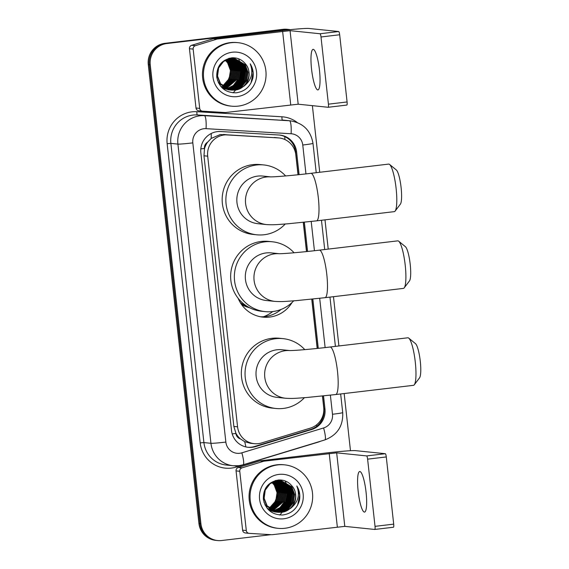 <?xml version="1.0" encoding="UTF-8"?>
<svg xmlns="http://www.w3.org/2000/svg" width="569" height="569" viewBox="0 0 569 569"><rect width="100%" height="100%" fill="white"/><g stroke="black" fill="none" stroke-linecap="round" stroke-linejoin="round"><path stroke-width="0.85" d="M298.014 174.754L295.809 154.789A19.147 18.784 95.9 0 0 279.094 137.954L220.281 134.54L211.199 138.423L207.6 142.2A6.38 6.259 95.9 0 0 204.449 148.488A19.147 0.797 173.7 0 1 200.821 148.9M279.094 137.954A19.147 18.784 95.9 0 0 278.312 137.89L227.536 134.853A19.147 18.784 95.9 0 0 224.264 134.945A19.147 18.784 95.9 0 0 207.692 156.176L237.572 426.828A19.147 18.784 95.9 0 0 254.286 443.664A19.147 18.784 95.9 0 0 261.555 442.959L310.354 428.116A19.147 18.784 95.9 0 0 323.711 407.56L322.438 396.024M240.353 438.855A19.147 18.784 -84.1 0 1 235.872 433.13L235.907 433.464A6.38 6.259 95.9 0 0 240.353 438.855L244.677 441.672L250.381 443.265L254.286 443.664M260.694 316.798A30.961 30.37 95.9 0 0 264.905 316.599A30.961 30.37 95.9 0 0 281.093 309.444M292.025 302.523A30.961 30.37 -84.1 0 1 269.592 317.082A30.961 30.37 -84.1 0 1 263.027 317.132A30.961 30.37 -84.1 0 1 238.119 298.27M263.532 316.734A33.827 33.187 95.9 0 0 272.736 311.556M204.449 148.488L204.484 148.822A19.147 18.784 -84.1 0 1 207.6 142.2M204.484 148.822L203.987 155.799L233.866 426.451L235.872 433.13M317.189 348.441L311.748 299.166M306.492 251.583L303.263 222.337M270.993 534.668L221.682 540.522A19.147 18.784 -84.1 0 1 217.621 540.55L216.633 540.45A19.147 18.784 -84.1 0 1 199.925 523.615L149.256 64.674A19.147 18.784 -84.1 0 1 165.828 43.443L284.073 29.424A19.147 18.784 -84.1 0 1 288.134 29.389A19.147 18.784 -84.1 0 0 284.073 29.424L165.828 43.443A19.147 18.784 -84.1 0 0 149.256 64.674L199.925 523.615A19.147 18.784 -84.1 0 0 216.633 540.45L215.651 540.344A19.147 18.784 -84.1 0 1 198.937 523.516L148.267 64.574A19.147 18.784 -84.1 0 1 164.839 43.344L283.085 29.318A19.147 18.784 -84.1 0 1 287.146 29.289L289.116 29.488A19.147 18.784 -84.1 0 1 290.311 29.652M299.102 174.64L296.591 151.916A19.147 18.784 95.9 0 0 279.877 135.081A19.147 18.784 95.9 0 0 279.094 135.017L220.701 131.524A19.147 18.784 95.9 0 0 217.429 131.617A19.147 18.784 95.9 0 0 200.857 152.848L231.512 430.491A19.147 18.784 95.9 0 0 248.219 447.326A19.147 18.784 95.9 0 0 255.488 446.615L311.613 429.545A19.147 18.784 95.9 0 0 324.97 408.99L323.526 395.91M217.621 540.55A19.147 18.784 -84.1 0 1 200.907 523.715L150.244 64.774A19.147 18.784 -84.1 0 1 166.817 43.543L285.062 29.524A19.147 18.784 -84.1 0 1 289.116 29.488M312.381 105.656L319.735 172.272M324.991 219.862L328.221 249.101M333.47 296.691L338.911 345.966M344.167 393.549L350.476 450.712M318.277 348.328L312.836 299.052M307.58 251.47L304.351 222.223M322.566 396.017L323.989 408.891A19.147 18.784 -84.1 0 1 310.624 429.446L254.507 446.516A19.147 18.784 -84.1 0 1 247.728 447.27M279.386 135.038A19.147 18.784 -84.1 0 1 295.603 151.816L298.135 174.74M303.391 222.33L306.62 251.569M311.869 299.152L317.31 348.427M319.458 70.037A20.427 3.876 -96.8 0 0 313.106 49.347A20.427 3.876 -96.8 0 0 311.563 69.226A20.427 3.876 -96.8 0 0 317.915 89.909A20.427 3.876 -96.8 0 0 319.458 70.037M199.698 108.373A3.194 3.13 95.9 0 0 202.479 111.183L198.78 110.799A3.194 3.13 -84.1 0 1 195.999 107.996L199.698 108.373L193.154 49.105L189.456 48.728A3.194 3.13 -84.1 0 1 191.682 45.3L213.297 38.72A3.194 3.13 -84.1 0 1 213.83 38.614L278.91 30.897A25.534 1.067 173.7 0 1 308.732 28.45L338.704 31.53A3.194 0.605 83.2 0 1 339.672 34.766L321.001 36.978A3.194 0.605 -96.8 0 0 320.034 33.749L290.062 30.662L217.529 38.991A3.194 3.13 95.9 0 0 216.995 39.105L195.38 45.676A3.194 3.13 95.9 0 0 193.154 49.105M195.999 107.996L189.456 48.728M202.479 111.183A3.194 3.13 95.9 0 0 202.614 111.19L225.104 112.541A3.194 3.13 95.9 0 0 225.651 112.52L298.184 104.198L328.149 107.278A3.194 0.605 -96.8 0 0 328.178 107.278A3.194 0.605 -96.8 0 0 328.42 104.17L347.09 101.958L339.672 34.766M347.09 101.958A3.194 0.605 83.2 0 1 346.848 105.066A3.194 0.605 83.2 0 1 346.82 105.066L328.199 107.271M328.42 104.17L321.001 36.978M238.255 106.111A31.914 31.309 -84.1 0 1 231.491 106.161A31.914 31.309 -84.1 0 1 203.439 74.66A31.914 31.309 -84.1 0 1 231.256 42.718A31.914 31.309 -84.1 0 1 238.02 42.668A31.914 31.309 -84.1 0 1 266.064 74.169A31.914 31.309 -84.1 0 1 238.255 106.111M231.491 106.161L230.502 106.062A31.914 31.309 -84.1 0 1 202.45 74.56A31.914 31.309 -84.1 0 1 230.267 42.618A31.914 31.309 -84.1 0 1 237.031 42.568L238.02 42.668M252.849 78.145C253.802 73.003 252.921 68.223 250.218 63.806C253.632 72.896 251.448 80.421 243.674 86.388A15.96 15.655 -84.1 0 0 245.346 63.785C241.804 59.503 237.294 57.519 231.825 57.832C221.469 59.873 216.448 66.317 216.761 77.149C219.093 87.562 225.53 92.783 236.071 92.818C244.77 91.588 250.36 86.694 252.849 78.145M232.301 52.227A22.34 21.914 -84.1 0 1 256.534 71.829A22.34 21.914 -84.1 0 1 237.202 96.602A22.34 21.914 -84.1 0 1 212.97 77A22.34 21.914 -84.1 0 1 232.301 52.227M217.408 80.179L219.364 83.65L230.957 90.058L233.61 89.966L241.256 86.929L246.413 80.464L247.728 72.306L244.869 64.638L234.222 58.323M231.114 90.073L233.916 89.994L241.569 86.965L246.726 80.499L248.034 72.334L245.182 64.667L234.378 58.337L230.73 58.337L223.283 61.388L218.332 67.875L217.23 76.054L220.288 83.743L231.419 90.115L235.153 90.122L243.674 86.388M234.378 58.337L231.035 58.365L223.596 61.424L218.638 67.91L217.536 76.09L220.594 83.778L231.732 90.144M230.345 89.945L232.38 89.838L240.026 86.801L245.182 80.336L246.491 72.178L243.639 64.51L233.603 58.273M233.454 58.251L232.991 58.194M232.835 58.173L229.421 58.216M230.502 89.973L232.685 89.866L240.331 86.837L245.488 80.371L246.804 72.206L243.945 64.546L233.759 58.287M233.141 58.209L228.61 58.429M229.741 89.81L231.142 89.71L238.788 86.673L243.952 80.208L245.26 72.05L242.401 64.382L232.984 58.258M229.89 89.845L231.455 89.746L239.101 86.708L244.257 80.243L245.566 72.085L242.714 64.418L233.141 58.258M229.129 89.653L237.558 86.552L242.714 80.087L244.03 71.922L241.171 64.261L232.358 58.266M229.279 89.696L237.863 86.58L243.02 80.115L244.336 71.957L241.476 64.29L232.515 58.258M228.525 89.475L236.327 86.424L241.484 79.959L242.792 71.794L239.94 64.133L231.732 58.294M228.674 89.525L236.633 86.452L241.789 79.987L243.105 71.829L240.246 64.162L231.889 58.287M227.294 89.347L227.764 89.29M227.92 89.269L235.296 86.139L240.246 79.831L241.562 71.673L238.703 64.005L231.099 58.358M227.444 89.397L227.913 89.34M228.069 89.319L235.538 86.225L240.559 79.859L241.868 71.701L239.016 64.034L231.256 58.337M226.057 89.219L226.533 89.162M226.69 89.141L227.166 89.063M227.323 89.034L234.336 85.798L239.016 79.703L240.324 71.545L237.472 63.877L230.466 58.443M226.206 89.269L226.682 89.219M226.839 89.198L227.316 89.12M227.472 89.098L234.577 85.883L239.321 79.738L240.637 71.573L237.778 63.906L230.63 58.422M225.459 89.013L225.929 88.935M226.092 88.906L226.569 88.807M226.725 88.771L233.368 85.457L237.785 79.575L239.094 71.417L236.235 63.749L229.833 58.557M225.609 89.07L226.078 88.999M226.242 88.97L226.718 88.878M226.875 88.842L233.61 85.542L238.091 79.61L239.4 71.445L236.548 63.785L229.99 58.529M224.222 88.885L224.698 88.807M224.855 88.778L225.331 88.686M225.495 88.65L225.971 88.529M226.135 88.487L236.548 79.447L237.863 71.289L235.004 63.621L229.193 58.707M224.371 88.942L224.847 88.871M225.004 88.842L225.48 88.75M225.644 88.714L226.121 88.6M226.284 88.558L236.853 79.482L238.169 71.324L235.31 63.657L229.357 58.664M223.624 88.657L224.101 88.558M224.257 88.522L224.741 88.401M224.897 88.359L225.381 88.216M225.544 88.167L235.317 79.326L236.626 71.161L233.774 63.5L228.553 58.884M225.687 88.245L235.623 79.354L236.939 71.196L234.079 63.529L228.717 58.835M223.027 88.394L223.503 88.273M223.667 88.231L224.15 88.088M224.307 88.039L224.791 87.875M224.954 87.811L234.079 79.198L235.395 71.04L232.536 63.372L227.906 59.091M223.176 88.458L223.653 88.344M223.816 88.309L224.293 88.167M224.456 88.124L224.94 87.96M225.104 87.903L234.392 79.226L235.701 71.068L232.849 63.401L228.069 59.034M224.371 87.434L232.849 79.07L234.158 70.912L231.306 63.244L227.259 59.332M224.513 87.526L233.155 79.098L234.471 70.94L231.611 63.273L227.422 59.268M223.788 87.014L231.619 78.942L232.927 70.784L230.068 63.116L226.611 59.61M223.937 87.121L231.924 78.977L233.233 70.812L230.381 63.145L226.775 59.532M223.212 86.552L230.381 78.814L231.697 70.656L228.838 62.988L225.95 59.923M223.361 86.673L230.687 78.849L232.003 70.684L229.143 63.024L226.121 59.845M222.643 86.054L229.151 78.693L230.459 70.528L227.607 62.86L225.296 60.286M222.785 86.182L229.456 78.721L230.772 70.563L227.913 62.896L225.459 60.193M231.576 90.13L234.841 90.094C247.131 89.312 253.554 72.555 245.346 63.785M218.297 82.498L219.058 83.615L230.495 90.016M230.338 90.002L230.808 90.037M221.135 86.815L228.951 89.859M229.108 89.874L229.57 89.909M220.58 86.154L230.189 89.938M229.883 89.945L230.345 89.966M227.877 89.746L228.34 89.788M222.351 88.06L228.958 89.81M228.646 89.817L229.584 89.817M229.264 89.845L229.734 89.845M230.786 73.529L226.498 84.233M238.468 58.742A28.72 28.18 -84.1 0 1 238.859 59.517M238.923 59.653A28.72 28.18 -84.1 0 1 239.158 60.172M239.257 60.378A28.72 28.18 -84.1 0 1 239.585 61.16M240.004 62.263A28.72 28.18 -84.1 0 1 240.146 62.668M240.317 63.159A28.72 28.18 -84.1 0 1 240.865 65.101M241.071 65.976A28.72 28.18 -84.1 0 1 241.284 67.092M241.469 68.308A28.72 28.18 -84.1 0 1 241.661 70.264M240.893 79.041A28.72 28.18 -84.1 0 1 240.452 80.656M240.054 81.865A28.72 28.18 -84.1 0 1 239.506 83.294M239.136 84.148A28.72 28.18 -84.1 0 1 238.191 86.054M237.92 86.538A28.72 28.18 -84.1 0 1 237.223 87.704M237.024 88.01A28.72 28.18 -84.1 0 1 236.512 88.778M236.363 88.984A28.72 28.18 -84.1 0 1 235.993 89.504M235.559 90.073A28.72 28.18 -84.1 0 1 234.841 90.955M234.705 91.111A28.72 28.18 -84.1 0 1 233.105 92.825M237.138 84.489L239.272 80.777L240.943 72.832L239.215 64.774M238.368 84.617L240.502 80.905L242.174 72.96L240.452 64.902M239.599 84.745L241.74 81.033L243.411 73.088L241.683 65.022M240.836 84.873L242.97 81.161L244.642 73.216L242.92 65.15M236.462 85.158L239.115 80.762L240.787 72.384L238.703 64.005M237.693 85.286L240.346 80.89L242.017 72.512L239.94 64.133M238.923 85.414L241.583 81.018L243.248 72.64L241.171 64.254M240.161 85.542L242.814 81.147L244.485 72.768L242.401 64.382M250.993 83.003L253.077 72.768L250.218 63.806M389.58 164.448L396.309 169.953A17.554 3.329 83.2 0 1 401.095 187.486A17.554 3.329 83.2 0 1 400.37 204.164L395.114 211.092A23.934 4.538 -96.8 0 0 396.102 188.346A23.934 4.538 -96.8 0 0 389.58 164.448A23.934 4.538 -96.8 0 0 388.655 164.1L310.866 173.325A23.934 4.538 83.2 0 1 318.306 197.571A23.934 4.538 83.2 0 1 316.499 220.864L394.296 211.64A23.934 4.538 -96.8 0 0 395.114 211.092M270.801 176.895L262.757 176.063A23.934 23.478 95.9 0 0 257.686 176.106A23.934 23.478 95.9 0 0 236.825 200.06A23.934 23.478 95.9 0 0 257.864 223.688L266.491 224.577C274.251 225.068 278.099 224.456 287.637 223.816L316.499 220.864M285.225 224.008A35.107 34.439 -84.1 0 1 264.158 234.741A35.107 34.439 -84.1 0 1 256.719 234.798A35.107 34.439 -84.1 0 1 225.865 200.146A35.107 34.439 -84.1 0 1 256.463 165.01A35.107 34.439 -84.1 0 1 263.902 164.953A35.107 34.439 -84.1 0 1 285.595 175.942M256.719 234.798L253.02 234.421A35.107 34.439 -84.1 0 1 222.166 199.762A35.107 34.439 -84.1 0 1 252.757 164.633A35.107 34.439 -84.1 0 1 260.197 164.576L263.902 164.953M408.755 338.135L415.484 343.64A17.554 3.329 83.2 0 1 420.271 361.173A17.554 3.329 83.2 0 1 419.545 377.852L414.289 384.779A23.934 4.538 -96.8 0 0 415.278 362.033A23.934 4.538 -96.8 0 0 408.755 338.135A23.934 4.538 -96.8 0 0 407.831 337.794L330.041 347.012A23.934 4.538 83.2 0 1 337.481 371.258A23.934 4.538 83.2 0 1 335.674 394.552L413.471 385.327A23.934 4.538 -96.8 0 0 414.289 384.779M289.977 350.582L281.932 349.75A23.934 23.478 95.9 0 0 276.861 349.793A23.934 23.478 95.9 0 0 256 373.748A23.934 23.478 95.9 0 0 277.039 397.375L285.666 398.264C293.426 398.755 297.274 398.144 306.812 397.503L335.674 394.552M304.401 397.695A35.107 34.439 -84.1 0 1 283.334 408.428A35.107 34.439 -84.1 0 1 275.894 408.485A35.107 34.439 -84.1 0 1 245.04 373.833A35.107 34.439 -84.1 0 1 275.638 338.697A35.107 34.439 -84.1 0 1 283.078 338.64A35.107 34.439 -84.1 0 1 304.771 349.629M275.894 408.485L272.195 408.108A35.107 34.439 -84.1 0 1 241.341 373.456A35.107 34.439 -84.1 0 1 271.932 338.32A35.107 34.439 -84.1 0 1 279.372 338.263L283.078 338.64M398.684 241.199L405.413 246.711A17.554 3.329 83.2 0 1 410.199 264.236A17.554 3.329 83.2 0 1 409.474 280.915L404.218 287.843A23.934 4.538 -96.8 0 0 405.206 265.104A23.934 4.538 -96.8 0 0 398.684 241.199A23.934 4.538 -96.8 0 0 397.759 240.858L319.344 250.154A23.934 4.538 83.2 0 1 326.791 274.4A23.934 4.538 83.2 0 1 324.984 297.694L403.4 288.398A23.934 4.538 -96.8 0 0 404.218 287.843M279.279 253.717L271.242 252.892A23.934 23.478 95.9 0 0 266.164 252.935A23.934 23.478 95.9 0 0 245.303 276.89A23.934 23.478 95.9 0 0 266.342 300.517L274.976 301.399C282.736 301.897 286.584 301.278 296.122 300.645L324.984 297.694M293.711 300.837A35.107 34.439 -84.1 0 1 272.636 311.57A35.107 34.439 -84.1 0 1 265.197 311.627A35.107 34.439 -84.1 0 1 234.343 276.975A35.107 34.439 -84.1 0 1 264.941 241.839A35.107 34.439 -84.1 0 1 272.38 241.782A35.107 34.439 -84.1 0 1 294.081 252.771M265.197 311.627L261.498 311.243A35.107 34.439 -84.1 0 1 230.644 276.591A35.107 34.439 -84.1 0 1 261.242 241.462A35.107 34.439 -84.1 0 1 268.682 241.398L272.38 241.782M247.821 306.762A33.194 32.561 -84.1 0 1 240.282 302.594M241.526 304.493A33.194 32.561 95.9 0 0 249.691 307.779M366.066 492.206A20.427 3.876 -96.8 0 0 359.715 471.523A20.427 3.876 -96.8 0 0 358.171 491.396A20.427 3.876 -96.8 0 0 364.523 512.086A20.427 3.876 -96.8 0 0 366.066 492.206M246.306 530.55A3.194 3.13 95.9 0 0 249.087 533.359L245.388 532.975A3.194 3.13 -84.1 0 1 242.607 530.173L246.306 530.55L239.762 471.281L236.064 470.897A3.194 3.13 -84.1 0 1 238.29 467.476L259.905 460.897A3.194 3.13 -84.1 0 1 260.438 460.783L325.518 453.066A25.534 1.067 173.7 0 1 355.341 450.627L385.313 453.706A3.194 0.605 83.2 0 1 386.28 456.943L367.61 459.155A3.194 0.605 -96.8 0 0 366.642 455.918L336.67 452.839L264.144 461.167A3.194 3.13 95.9 0 0 263.603 461.281L241.989 467.853A3.194 3.13 95.9 0 0 239.762 471.281M242.607 530.173L236.064 470.897M249.087 533.359A3.194 3.13 95.9 0 0 249.222 533.366L271.712 534.711A3.194 3.13 95.9 0 0 272.259 534.696L344.793 526.368L374.758 529.455A3.194 0.605 -96.8 0 0 374.786 529.455A3.194 0.605 -96.8 0 0 375.028 526.346L393.698 524.134L386.28 456.943M393.698 524.134A3.194 0.605 83.2 0 1 393.456 527.235A3.194 0.605 83.2 0 1 393.428 527.235L374.807 529.447L393.456 527.235M375.028 526.346L367.61 459.155M284.863 528.288A31.914 31.309 -84.1 0 1 278.099 528.338A31.914 31.309 -84.1 0 1 250.047 496.837A31.914 31.309 -84.1 0 1 277.864 464.894A31.914 31.309 -84.1 0 1 284.628 464.845A31.914 31.309 -84.1 0 1 312.673 496.346A31.914 31.309 -84.1 0 1 284.863 528.288M278.099 528.338L277.11 528.238A31.914 31.309 -84.1 0 1 249.058 496.737A31.914 31.309 -84.1 0 1 276.875 464.795A31.914 31.309 -84.1 0 1 283.639 464.738L284.628 464.845M299.458 500.322C300.411 495.179 299.529 490.4 296.826 485.983C300.24 495.073 298.056 502.598 290.282 508.565A15.96 15.655 -84.1 0 0 291.954 485.954C288.412 481.68 283.903 479.695 278.433 480.008C268.077 482.05 263.056 488.486 263.369 499.326C265.702 509.739 272.138 514.959 282.679 514.995C291.378 513.764 296.968 508.871 299.458 500.322M278.91 474.404A22.34 21.914 -84.1 0 1 303.142 494.006A22.34 21.914 -84.1 0 1 283.81 518.779A22.34 21.914 -84.1 0 1 259.578 499.169A22.34 21.914 -84.1 0 1 278.91 474.404M277.565 512.221L280.218 512.143L287.864 509.106L293.021 502.64L294.337 494.482L291.477 486.815L280.83 480.492M277.722 512.242L280.524 512.171L288.177 509.134L293.334 502.669L294.642 494.511L291.79 486.844L280.986 480.506L277.338 480.506L269.891 483.565L264.941 490.051L263.838 498.231L266.897 505.919L278.028 512.292L281.762 512.299L290.282 508.565M280.986 480.506L277.644 480.542L270.204 483.593L265.254 490.08L264.144 498.266L267.202 505.948L278.341 512.32M276.954 512.114L278.988 512.015L286.634 508.978L291.79 502.512L293.106 494.354L290.247 486.687L280.211 480.449M280.062 480.428L279.599 480.371M279.443 480.35L276.029 480.392M277.11 512.143L279.294 512.043L286.94 509.013L292.096 502.548L293.412 494.383L290.553 486.715L280.368 480.456M279.749 480.385L275.218 480.606M276.349 511.986L277.75 511.887L285.396 508.85L290.56 502.384L291.869 494.226L289.009 486.559L279.592 480.428M276.498 512.022L278.063 511.915L285.709 508.885L290.866 502.42L292.174 494.255L289.322 486.595L279.749 480.435M275.737 511.83L284.166 508.722L289.322 502.256L290.638 494.098L287.779 486.431L278.966 480.442M275.887 511.872L284.472 508.757L289.635 502.292L290.944 494.134L288.085 486.467L279.123 480.435M275.133 511.652L282.935 508.601L288.092 502.135L289.401 493.97L286.548 486.303L278.341 480.471M275.282 511.695L283.241 508.629L288.398 502.164L289.713 494.006L286.854 486.339L278.497 480.464M273.902 511.524L274.372 511.467M274.528 511.446L281.904 508.316L286.854 502.007L288.17 493.842L285.311 486.182L277.708 480.535M274.052 511.574L274.521 511.517M274.685 511.495L282.146 508.394L287.167 502.036L288.476 493.878L285.624 486.211L277.871 480.513M272.665 511.396L273.141 511.339M273.298 511.318L273.774 511.239M273.931 511.211L280.944 507.975L285.624 501.879L286.94 493.721L284.08 486.054L277.075 480.62M272.821 511.446L273.291 511.389M273.447 511.367L273.924 511.296M274.08 511.268L281.186 508.06L285.93 501.908L287.245 493.75L284.386 486.082L277.238 480.599M272.067 511.19L272.537 511.111M272.7 511.083L273.177 510.983M273.333 510.948L279.976 507.633L284.393 501.751L285.702 493.593L282.85 485.926L276.442 480.734M272.217 511.247L272.686 511.168M272.85 511.147L273.326 511.047M273.483 511.019L280.218 507.719L284.699 501.787L286.008 493.622L283.156 485.954L276.598 480.705M270.83 511.062L271.306 510.983M271.463 510.955L271.939 510.855M272.103 510.82L272.579 510.706M272.743 510.656L283.156 501.623L284.472 493.465L281.612 485.798L275.801 480.883M270.979 511.118L271.456 511.047M271.612 511.019L272.089 510.926M272.252 510.891L272.729 510.777M272.892 510.734L283.469 501.659L284.777 493.494L281.918 485.834L275.965 480.841M270.232 510.827L270.709 510.734M270.865 510.692L271.349 510.578M271.505 510.535L271.989 510.393M272.153 510.343L281.925 501.495L283.234 493.337L280.382 485.67L275.161 481.054M272.295 510.421L282.231 501.531L283.547 493.373L280.688 485.706L275.325 481.011M269.635 510.571L270.111 510.45M270.275 510.407L270.759 510.265M270.915 510.215L271.399 510.052M271.562 509.988L280.688 501.374L282.004 493.209L279.144 485.542L274.514 481.26M269.784 510.635L270.261 510.521M270.424 510.478L270.901 510.343M271.064 510.293L271.548 510.137M271.712 510.08L281.001 501.403L282.309 493.245L279.457 485.577L274.678 481.21M270.979 509.604L279.457 501.246L280.773 493.081L277.914 485.421L273.867 481.502M271.129 509.703L279.763 501.275L281.079 493.117L278.22 485.449L274.03 481.438M270.396 509.184L278.227 501.118L279.535 492.96L276.683 485.293L273.22 481.779M270.545 509.298L278.533 501.147L279.841 492.989L276.989 485.321L273.383 481.708M269.82 508.729L276.989 500.99L278.305 492.832L275.446 485.165L272.558 482.099M269.969 508.85L277.302 501.026L278.611 492.861L275.752 485.193L272.729 482.014M269.251 508.231L275.759 500.862L277.067 492.704L274.215 485.037L271.904 482.462M269.393 508.359L276.065 500.898L277.38 492.733L274.521 485.073L272.067 482.363M278.184 512.306L281.449 512.264C293.739 511.481 300.162 494.731 291.954 485.954M264.905 504.675L265.666 505.791L277.565 512.235M276.954 512.178L277.416 512.214M264.016 502.356L265.972 505.827L277.103 512.192M267.743 508.992L275.56 512.036M275.716 512.05L276.178 512.086M267.188 508.33L276.804 512.114M276.491 512.121L276.954 512.143M274.486 511.922L274.948 511.958M275.104 511.972L275.567 511.986M275.723 511.986L276.193 511.986M268.959 510.237L275.097 511.979M275.254 511.993L275.723 512.015M275.873 512.022L276.342 512.022M277.395 495.706L273.106 506.403M285.076 480.912A28.72 28.18 -84.1 0 1 285.467 481.687M285.531 481.829A28.72 28.18 -84.1 0 1 285.766 482.341M285.866 482.555A28.72 28.18 -84.1 0 1 286.193 483.337M286.612 484.439A28.72 28.18 -84.1 0 1 286.755 484.845M286.925 485.336A28.72 28.18 -84.1 0 1 287.473 487.277M287.679 488.152A28.72 28.18 -84.1 0 1 287.893 489.269M288.078 490.478A28.72 28.18 -84.1 0 1 288.27 492.441M287.501 501.218A28.72 28.18 -84.1 0 1 286.115 505.464M285.745 506.325A28.72 28.18 -84.1 0 1 284.799 508.231M284.528 508.714A28.72 28.18 -84.1 0 1 283.831 509.874M283.632 510.187A28.72 28.18 -84.1 0 1 283.12 510.955M282.971 511.161A28.72 28.18 -84.1 0 1 282.601 511.673M282.167 512.249A28.72 28.18 -84.1 0 1 281.449 513.131M281.314 513.288A28.72 28.18 -84.1 0 1 279.713 514.995M283.746 506.666L285.88 502.953L287.551 495.009L285.823 486.943M284.977 506.794L287.11 503.081L288.782 495.137L287.061 487.071M286.207 506.922L288.348 503.209L290.019 495.265L288.291 487.199M287.445 507.05L289.578 503.337L291.25 495.386L289.529 487.327M283.07 507.335L285.723 502.939L287.395 494.561L285.311 486.182M284.301 507.463L286.961 503.067L288.625 494.689L286.548 486.303M285.531 507.584L288.191 503.195L289.856 494.817L287.779 486.431M286.769 507.712L289.422 503.323L291.093 494.938L289.009 486.559M297.601 505.18L299.685 494.945L296.826 485.983M223.525 134.44L227.536 134.853M245.872 446.928A19.147 3.435 -106.9 0 0 244.677 441.672M295.467 150.799A19.147 0.797 173.7 0 1 294.955 150.87M284.863 139.519A19.147 3.713 -86.6 0 0 284.799 136.61M211.199 138.423A19.147 3.713 -86.6 0 0 211.22 133.502M316.784 426.224A19.147 3.435 -106.9 0 0 316.528 424.879M235.907 433.464A19.147 0.797 173.7 0 1 232.195 433.891M203.987 155.799L207.692 156.176M274.301 137.478L278.312 137.89M233.866 426.451L237.572 426.828M198.937 523.516L200.907 523.715M148.267 64.574L150.244 64.774M164.839 43.344L166.817 43.543M283.085 29.318L285.062 29.524M305.951 173.894L302.765 145.017A12.767 12.525 95.9 0 0 291.1 133.751L206.049 128.665A12.767 12.525 95.9 0 0 192.82 142.883L225.857 442.077A12.767 12.525 95.9 0 0 241.839 452.832L323.583 427.966A12.767 12.525 95.9 0 0 332.488 414.26L330.383 395.163M225.857 442.077A12.767 0.533 -6.3 0 1 210.943 443.301L177.912 144.106A25.534 25.043 -84.1 0 1 200.004 115.799A25.534 25.043 -84.1 0 1 204.371 115.671L197.336 114.945A25.534 25.043 95.9 0 0 192.976 115.073A25.534 25.043 95.9 0 0 170.878 143.381L203.908 442.582A25.534 25.043 95.9 0 0 226.192 465.022L233.226 465.748A25.534 25.043 -84.1 0 1 210.943 443.301L203.908 442.582L200.181 442.888L167.151 143.687L170.878 143.381L177.912 144.106A12.767 0.533 -6.3 0 0 192.82 142.883M238.631 465.705A25.534 25.043 -84.1 0 1 233.226 465.748L238.738 465.705L243.091 464.795A12.767 2.29 -106.9 0 0 241.839 452.832M167.151 143.687A28.72 28.18 -84.1 0 1 192.009 111.837A28.72 28.18 -84.1 0 1 196.917 111.695L281.968 116.787A28.72 28.18 -84.1 0 1 297.26 122.527M320.781 441.16A28.72 28.18 -84.1 0 1 317.893 442.213L236.156 467.078A28.72 28.18 -84.1 0 1 200.181 442.888M206.049 128.665A12.767 2.475 -86.6 0 0 204.371 115.671L289.415 120.756L197.336 114.945A3.194 0.619 93.4 0 1 196.917 111.695M291.1 133.751A12.767 2.475 -86.6 0 0 289.415 120.756A25.534 25.043 -84.1 0 1 290.46 120.841L283.433 120.123A25.534 25.043 95.9 0 0 282.388 120.038A3.194 0.619 93.4 0 1 281.968 116.787M325.127 347.581L319.686 298.305M314.437 250.723L311.207 221.476M236.156 467.078A3.194 0.576 73.1 0 1 235.858 465.883M243.091 464.795L324.835 439.929A12.767 2.29 -106.9 0 0 323.583 427.966M332.488 414.26A12.767 0.533 -6.3 0 0 342.716 412.61L340.653 393.961M302.765 145.017A12.767 0.533 -6.3 0 0 312.986 143.367C310.724 130.55 303.213 123.039 290.46 120.841M295.603 151.816L296.591 151.916M323.989 408.891L324.97 408.99M310.624 429.446L311.613 429.545M254.507 446.516L255.488 446.615M298.184 104.198L290.062 30.662M290.723 104.81L282.608 31.274M213.83 38.614L217.529 38.991M320.034 33.749L338.704 31.53M216.995 39.105L213.297 38.72M191.682 45.3L195.38 45.676M270.695 176.895A23.934 23.478 95.9 0 0 266.32 176.995A23.934 23.478 95.9 0 0 245.602 203.531A23.934 23.478 95.9 0 0 266.491 224.577M289.87 350.582A23.934 23.478 95.9 0 0 285.496 350.682A23.934 23.478 95.9 0 0 264.777 377.219A23.934 23.478 95.9 0 0 285.666 398.264M279.18 253.717A23.934 23.478 95.9 0 0 274.799 253.824A23.934 23.478 95.9 0 0 254.087 280.361A23.934 23.478 95.9 0 0 274.976 301.399M344.793 526.368L336.67 452.839M337.332 526.979L329.216 453.45M260.438 460.783L264.144 461.167M366.642 455.918L385.313 453.706M263.603 461.281L259.905 460.897M238.29 467.476L241.989 467.853M324.835 439.929C337.296 435.129 343.256 426.017 342.716 412.61M335.404 346.379L329.963 297.103M324.707 249.521L321.478 220.274M316.229 172.692L312.986 143.367M328.178 107.278L346.848 105.066M310.866 173.325C294.45 175.302 275.759 176.923 270.545 176.888M330.041 347.012C313.626 348.989 294.934 350.611 289.721 350.575M319.344 250.154C302.936 252.124 284.237 253.753 279.023 253.717"/></g></svg>

